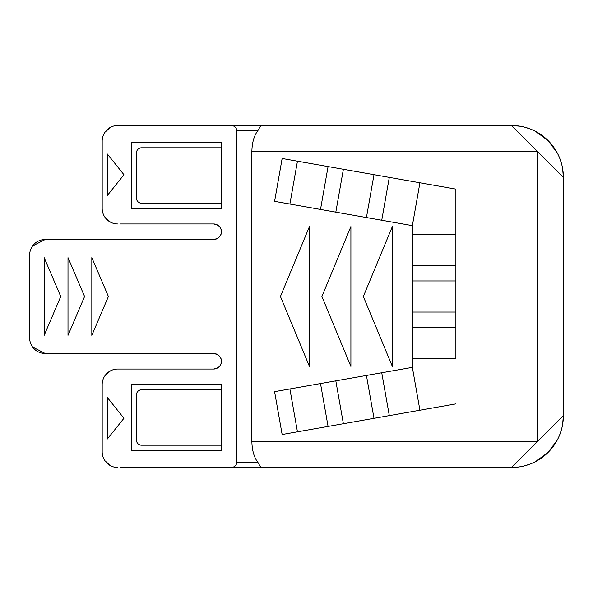 <?xml version="1.0" encoding="UTF-8"?>
<svg xmlns="http://www.w3.org/2000/svg" width="593" height="593" viewBox="0 0 593 593"><rect width="100%" height="100%" fill="white"/><g stroke="black" fill="none" stroke-linecap="round" stroke-linejoin="round"><path stroke-width="0.89" d="M32.578 347.031L45.194 353.495L213.599 353.495C218.913 354.555 221.5 357.142 221.367 361.27A7.776 7.776 0 0 0 213.599 353.495M55.297 353.495L45.194 353.495A15.544 15.544 0 0 1 29.65 337.951L29.65 255.049L29.65 337.951M55.297 239.505L45.194 239.505A15.544 15.544 0 0 0 29.65 255.049M32.578 245.969L45.194 239.505L213.599 239.505C218.913 238.445 221.5 235.858 221.367 231.73A7.776 7.776 0 0 0 213.599 223.961C218.913 225.014 221.5 227.601 221.367 231.73A7.776 7.776 0 0 1 213.599 239.505M516.74 467.232L520.209 466.758A51.813 51.813 0 0 0 524.82 465.757L529.586 464.245A51.813 51.813 0 0 0 537.554 460.487L540.497 458.641M540.505 458.634L548.221 452.266L556.382 441.622A51.813 51.813 0 0 0 560.2 433.468L561.653 428.835A51.813 51.813 0 0 0 562.631 424.291L563.35 415.678A51.813 51.813 0 0 1 511.537 467.492L514.68 467.395M535.701 461.51L548.177 452.318L557.368 439.843M102.189 384.583L102.189 451.948L102.189 384.583A15.544 15.544 0 0 1 117.733 369.039L120.142 369.039M104.865 375.873L110.483 370.84M120.142 223.961L213.599 223.961M104.865 217.127L110.491 222.167M120.142 125.508L117.733 125.508A15.544 15.544 0 0 0 102.189 141.052L102.189 208.417A15.544 15.544 0 0 0 117.733 223.961M138.984 390.461A5.181 5.181 0 0 1 141.571 389.771L221.367 389.771L221.367 384.583L131.728 384.583L131.728 450.391L221.367 450.391L221.367 384.583L131.728 384.583L131.728 450.391L221.367 450.391M136.783 150.985A5.181 5.181 0 0 0 136.39 152.972L136.39 198.047C136.701 201.205 138.428 202.932 141.571 203.229L221.367 203.229L221.367 208.417L131.728 208.417L131.728 142.609L221.367 142.609L221.367 208.417L131.728 208.417L131.728 142.609L221.367 142.609M104.865 460.665L110.483 465.698M120.142 467.492L283.543 467.492M260.846 467.492L257.851 462.31L236.911 462.31L236.911 130.69L257.851 130.69L260.846 125.508L257.851 130.69C254.093 135.604 252.099 142.513 251.869 151.415L251.869 441.585C252.099 450.487 254.093 457.396 257.851 462.31L260.846 467.492L511.537 467.492C540.438 467.499 563.402 443.905 563.35 415.678L563.35 177.322L562.631 168.708A51.813 51.813 0 0 0 561.653 164.165L560.2 159.532A51.813 51.813 0 0 0 556.382 151.378L548.221 140.734L545.33 138.043M459.716 467.492L511.537 467.492L563.35 415.678M535.701 131.49L548.177 140.682L557.368 153.157M104.865 132.335L110.483 127.31M543.077 136.212L537.554 132.513A51.813 51.813 0 0 0 529.586 128.755L524.82 127.243A51.813 51.813 0 0 0 520.209 126.242L511.537 125.508A51.813 51.813 0 0 1 563.35 177.322L511.537 125.508L117.733 125.508M221.367 389.771L141.571 389.771C138.428 390.068 136.701 391.795 136.39 394.953L136.39 440.028L136.39 394.953A5.181 5.181 0 0 1 136.783 392.966M137.265 392.069A5.181 5.181 0 0 1 138.162 391.054M138.984 444.52A5.181 5.181 0 0 0 141.571 445.21C138.428 444.906 136.701 443.179 136.39 440.028A5.181 5.181 0 0 0 136.783 442.015M137.265 442.912A5.181 5.181 0 0 0 138.162 443.927M221.367 445.21L141.571 445.21L221.367 445.21M136.783 200.034A5.181 5.181 0 0 1 136.39 198.047L136.39 152.972C136.701 149.821 138.428 148.094 141.571 147.79A5.181 5.181 0 0 0 138.984 148.48M138.162 149.073A5.181 5.181 0 0 0 137.265 150.088M221.367 203.229L141.571 203.229A5.181 5.181 0 0 1 138.984 202.539M138.162 201.946A5.181 5.181 0 0 1 137.265 200.931M282.142 434.513L274.589 391.654L412.357 367.356L419.918 410.223L455.884 403.885L282.142 434.513L297.449 431.815L289.895 388.956L274.589 391.654L282.142 434.513M412.365 225.644L419.918 182.777L455.884 189.115L282.142 158.487L274.589 201.346L412.357 225.644L412.357 367.356L419.918 410.223M289.895 204.044L274.589 201.346L282.142 158.487L297.449 161.185L289.895 204.044M412.357 358.676L455.884 358.676L455.884 189.115L455.884 234.324L412.357 234.324M392.358 366.452L392.358 226.548L363.339 296.5L392.358 366.452M350.908 226.548L321.888 296.5L350.908 366.452L350.908 226.548M108.408 296.5L91.826 335.364L91.826 257.636L108.408 296.5M309.457 366.452L309.457 226.548L280.437 296.5L309.457 366.452M84.577 296.5L67.995 335.364L67.995 257.636L84.577 296.5M107.37 195.46L123.952 174.735L107.37 154.01L107.37 195.46M107.37 397.54L107.37 438.99L123.952 418.265L107.37 397.54M213.599 369.039C218.913 367.986 221.5 365.399 221.367 361.27A7.776 7.776 0 0 1 213.599 369.039L117.733 369.039M102.189 141.052L102.189 208.417M60.738 296.5L44.156 335.364L44.156 257.636L60.738 296.5M102.189 451.948A15.544 15.544 0 0 0 117.733 467.492M236.911 462.31C236.37 465.616 234.376 467.343 230.929 467.492M221.367 147.79L141.571 147.79M389.305 415.619L381.744 372.76M328.07 426.419L320.509 383.552M373.998 418.324L366.437 375.458M343.377 423.721L335.816 380.854M328.07 166.581L320.509 209.448M389.305 177.381L381.744 220.24M373.998 174.676L366.437 217.542M343.377 169.279L335.816 212.146M455.884 327.588L412.357 327.588M455.884 312.044L412.357 312.044M455.884 280.956L412.357 280.956M455.884 265.412L412.357 265.412M236.911 130.69C236.37 127.384 234.376 125.657 230.929 125.508M251.869 441.585L537.443 441.585L537.443 151.415L251.869 151.415M563.35 177.329C563.394 149.095 540.445 125.508 511.537 125.508"/></g></svg>
